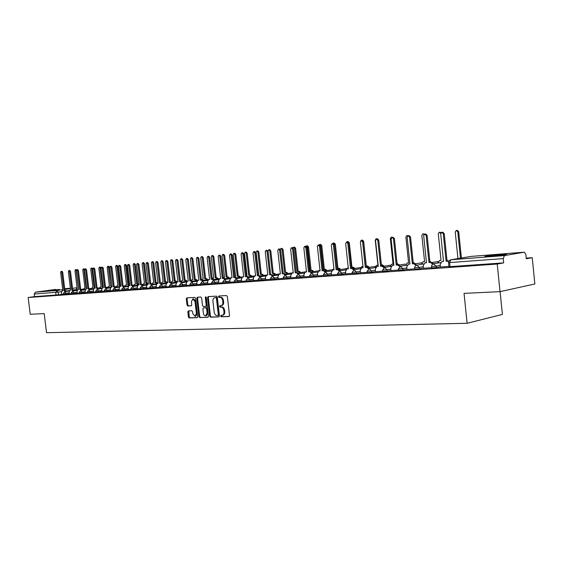 <?xml version="1.0" encoding="UTF-8"?>
<svg xmlns="http://www.w3.org/2000/svg" width="563" height="563" viewBox="0 0 563 563"><rect width="100%" height="100%" fill="white"/><g stroke="black" fill="none" stroke-linecap="round" stroke-linejoin="round"><path stroke-width="0.84" d="M220.633 316.096L221.217 316.807L228.909 316.54L229.521 315.463L227.368 296.553L226.516 295.547L218.838 295.99L218.423 296.75L219.007 297.454L219.992 297.398C221.414 297.517 222.308 298.587 222.681 300.607L222.857 302.176C222.955 304.104 222.371 305.245 221.097 305.618L219.915 305.681L219.528 306.427L220.112 307.138L221.104 307.088C222.519 307.229 223.412 308.306 223.785 310.326L223.968 311.888C224.067 313.795 223.49 314.935 222.223 315.301L221.013 315.357L220.633 316.096M221.569 315.336L221.991 316.666L229.225 316.413M219.394 295.962L219.197 296.624L219.781 297.32L220.766 297.271L219.992 297.398M220.478 305.653L220.302 306.293L220.886 306.997L221.871 306.955L221.104 307.088M47.243 290.965L59.397 289.41L47.243 290.965M490.127 256.292C497.974 255.701 509.107 254.216 506.144 254.166L501.169 254.413C493.364 255.011 482.435 256.468 485.278 256.538L490.127 256.292M188.38 310.867L187.824 311.895L188.415 316.962L189.196 317.94L197.212 317.659L197.719 316.624L195.614 298.369L194.819 297.391L186.832 297.855L186.318 298.897L187.029 305.019L187.81 305.99L191.244 305.822L191.758 304.787L191.406 301.733L192.785 298.939L195.023 301.536L196.41 313.542L195.044 316.307L192.785 313.69L192.553 311.698L191.765 310.72L188.38 310.867M524.252 252.182L471.203 256.397L450.85 259.782L504.42 255.602L524.343 252.175L525.884 254.617L526.292 258.755L532.246 257.671L534.85 283.984L500.007 291.648L464.046 293.379L467.107 323.289L46.539 332.691L44.188 313.591L30.219 314.267L28.15 297.51L497.228 264.054L503.681 262.879L503.252 258.607L448.5 262.647M500.007 291.648L497.228 264.054M209.675 316.188L210.492 317.187L218.838 316.892L219.436 315.829L217.297 297.13L216.466 296.131L208.085 296.617L207.55 297.686L209.675 316.188L210.442 316.047L211.259 317.046L219.155 316.765M207.867 317.279L199.717 317.567L198.915 316.582L196.811 298.299L197.331 297.243L200.836 297.039L201.645 298.024L202.504 305.477L203.313 306.469L205.685 306.356L206.213 305.301L205.312 297.503L205.692 296.757L206.29 297.447L208.451 316.23L208 317.258M61.656 294.35L58.461 294.801L58.137 292.127L34.23 294.02L35.462 292.148L55.589 289.424M532.246 257.671L526.229 258.121M500.106 291.627L502.4 314.414L467.107 323.289M28.15 297.51L34.554 296.617L34.23 294.02M504.42 255.602L503.252 258.607M440.442 267.01L448.894 266.412M424.009 234.489L422.862 233.884L424.713 234.081L423.679 235.672L426.494 262.745L424.974 262.865L423.221 265.567L423.369 268.255L431.575 267.664M415.909 265.314L413.728 263.723L412.362 263.829L409.561 237.107L408.168 235.777L407.155 237.347L409.948 264.019L408.471 264.138L406.775 266.792L406.929 269.445L414.769 268.875M399.667 266.503L397.555 264.969L396.225 265.074L393.446 238.74L392.094 237.431L391.109 238.972L393.889 265.257L392.453 265.37L390.806 267.988L390.961 270.599L398.456 270.057M375.57 271.697L382.608 271.204M360.489 272.788L367.217 272.316M353.648 269.881L351.734 268.502L350.517 268.593L347.8 243.364L346.548 242.104L345.654 243.582L348.37 268.755L347.061 268.861L345.555 271.366L345.703 273.871L352.255 273.393M339.158 270.951L337.3 269.607L336.118 269.698L333.416 244.821L332.198 243.575L331.333 245.032L334.028 269.86L332.754 269.966L331.297 272.429L331.445 274.899L337.709 274.448M317.687 275.884L323.563 275.469M311.339 273.02L309.594 271.746L308.475 271.83L305.815 247.614L304.653 246.404L303.837 247.811L306.49 271.978L305.294 272.077L303.914 274.477L304.062 276.876L309.791 276.468M297.989 274.012L296.293 272.766L295.195 272.851L292.556 248.959L291.43 247.755L290.635 249.156L293.267 272.999L292.098 273.09L290.768 275.455L290.909 277.833L296.391 277.432M284.984 274.983L283.33 273.766L282.267 273.843L279.649 250.268L278.544 249.078L277.77 250.458L280.388 273.991L279.248 274.082L277.953 276.412L278.094 278.755L283.337 278.375M272.316 275.933L270.704 274.737L269.67 274.814L267.066 251.541L265.989 250.366L265.243 251.724L267.84 274.955L266.728 275.047L265.469 277.348L265.609 279.656L270.627 279.297M265.581 278.354L261.865 278.931L258.403 275.687L257.39 275.764L254.807 252.78L253.758 251.626L253.026 252.963L255.609 275.898L254.525 275.983L253.301 278.256L253.441 280.536L258.234 280.191M253.413 279.255L246.059 280.184L247.945 277.77L246.404 276.609L245.419 276.686L242.857 253.99L241.83 252.85L241.119 254.166L243.68 276.82L242.632 276.897L241.436 279.142L241.576 281.394L246.158 281.064M230.112 282.218L234.384 281.915M224.75 279.515L223.293 278.389L222.357 278.46L219.83 256.327L218.845 255.208L218.177 256.489L220.696 278.586L219.704 278.664L218.571 280.853L218.711 283.048L222.899 282.746M207.796 283.829L211.688 283.555M197.036 284.604L200.752 284.35M192.025 281.979L190.667 280.895L189.794 280.965L187.331 259.613L186.409 258.537L185.79 259.775L188.253 281.085L187.331 281.155L186.29 283.259L186.423 285.385L190.076 285.117M181.631 282.76L180.301 281.697L179.449 281.76L177 260.662L176.099 259.592L175.501 260.817L177.943 281.88L177.042 281.95L176.022 284.026L176.163 286.124L179.646 285.87M171.476 283.527L170.174 282.478L169.343 282.542L166.908 261.682L166.029 260.627L165.445 261.83L167.873 282.654L166.986 282.725L166.001 284.779L166.134 286.849L169.456 286.609M161.546 284.273L160.279 283.238L159.463 283.302L157.049 262.682L156.183 261.64L155.613 262.83L158.027 283.407L157.161 283.478L156.197 285.511L156.331 287.559L159.505 287.327M146.859 288.235L149.779 288.031M142.362 285.722L141.144 284.709L140.363 284.772L137.984 264.617L137.154 263.59L136.612 264.751L138.991 284.878L138.167 284.941L137.252 286.926L137.379 288.925L140.271 288.72M128.322 289.572L130.968 289.389M124.008 287.102L122.847 286.117L122.101 286.173L119.757 266.461L118.955 265.454L118.441 266.595L120.785 286.278L119.996 286.342L119.124 288.277L119.257 290.241L121.875 290.051M115.133 287.77L113.993 286.799L113.262 286.856L110.932 267.355L110.151 266.362L109.651 267.488L111.974 286.954L111.207 287.017L110.355 288.932L110.482 290.874L112.98 290.691M106.442 288.432L105.323 287.468L104.612 287.524L102.304 268.227L101.537 267.242L101.044 268.354L103.353 287.623L102.6 287.679L101.769 289.572L101.896 291.493L104.275 291.317M97.941 289.072L96.843 288.122L96.146 288.172L93.852 269.086L93.099 268.108L92.621 269.213L94.915 288.27L94.176 288.326L93.367 290.198L93.493 292.098L95.752 291.937M89.608 289.699L88.539 288.763L87.856 288.812L85.576 269.923L84.837 268.959L84.373 270.043L86.646 288.903L85.928 288.96L85.133 290.818L85.259 292.697L87.406 292.542M81.459 290.311L79.735 289.438L77.476 270.747L76.751 269.79L76.294 270.866L78.553 289.53L77.849 289.586L77.075 291.416L77.201 293.274L79.235 293.133M73.472 290.916L71.782 290.051L69.538 271.549L68.827 270.599L68.383 271.669L70.621 290.142L69.932 290.191L69.179 292.007L69.305 293.851L71.234 293.71M69.397 293.787L66.181 294.245L66.061 293.288L63.309 293.562L63.429 294.533L66.181 294.245M77.293 293.217L74.056 293.675L73.936 292.711L71.149 292.985M85.358 292.633L82.092 293.098L81.973 292.12L79.151 292.401L79.27 293.393L82.092 293.098M93.585 292.035L90.298 292.507L90.186 291.514L87.314 291.803M101.994 291.43L98.687 291.901L98.567 290.902L95.661 291.191M110.58 290.804L107.244 291.282L107.125 290.276L104.183 290.564L104.303 291.592L107.244 291.282M119.349 290.17L115.992 290.656L115.872 289.635L112.889 289.924M128.315 289.523L124.937 290.008L124.81 288.981L121.784 289.276L121.911 290.325L124.937 290.008M137.478 288.854L134.071 289.354L133.952 288.305L130.876 288.608M146.852 288.179L143.417 288.678L143.298 287.623L140.173 287.925L140.3 288.995L143.417 288.678M156.43 287.482L152.974 287.989L152.847 286.919L149.688 287.229L149.814 288.312L152.974 287.989M166.233 286.771L162.749 287.285L162.623 286.208L159.413 286.518L159.54 287.616L162.749 287.285M176.261 286.046L172.757 286.567L172.623 285.469L169.364 285.786L169.491 286.898L172.757 286.567M186.522 285.3L182.989 285.828L182.862 284.723L179.548 285.04L179.681 286.166L182.989 285.828M197.029 284.54L193.475 285.068L193.341 283.949L189.977 284.273L190.104 285.413L193.475 285.068M207.789 283.759L204.207 284.301L204.073 283.168L200.653 283.492L200.787 284.646L204.207 284.301M218.81 282.957L215.2 283.506L215.073 282.359L211.589 282.689L211.723 283.858L215.2 283.506M230.105 282.14L226.467 282.696L226.333 281.535L222.793 281.866M241.682 281.303L238.015 281.859L237.882 280.684L234.278 281.021M253.547 280.437L249.852 281.007L249.719 279.818L247.945 277.77M265.715 279.558L261.999 280.135L261.865 278.931L258.128 279.269M278.199 278.65L274.455 279.234L274.322 278.016L270.522 278.361M291.015 277.721L287.243 278.312L287.102 277.08L283.231 277.425M304.168 276.764L300.368 277.369L300.227 276.116L296.286 276.468M317.68 275.786L313.844 276.398L313.704 275.124L309.685 275.49M331.558 274.779L327.694 275.398L327.553 274.111L323.451 274.477M345.816 273.745L341.931 274.371L341.783 273.069L337.603 273.435M360.475 272.675L356.562 273.322L356.421 271.992L352.149 272.365M375.556 271.584L371.615 272.232L371.467 270.894L367.104 271.267M391.074 270.458L387.098 271.12L386.957 269.754L382.495 270.141M407.042 269.297L403.038 269.973L402.897 268.586L398.337 268.973M423.489 268.101L419.456 268.79L419.308 267.383L414.65 267.777M440.428 266.869L436.367 267.566L436.219 266.144L431.455 266.545M61.663 294.393L63.394 294.273M77.173 292.253L73.936 292.711L72.669 291.029L71.149 292.999L71.269 293.97L74.056 293.675M93.465 291.05L90.186 291.514L88.863 289.804L87.321 291.817L87.441 292.802L90.298 292.507M101.875 290.431L98.567 290.902L97.216 289.171L95.661 291.205L95.78 292.204L98.687 291.901M113.008 290.944L115.992 290.656M137.358 287.813L133.952 288.305L132.495 286.504L130.883 288.622L131.003 289.671L134.071 289.354M222.927 283.02L226.467 282.696M234.412 282.197L238.015 281.859M246.059 280.156L246.193 281.373L249.852 281.007M258.269 280.473L261.999 280.135M270.655 279.579L274.455 279.234M283.372 278.664L287.243 278.312M296.419 277.721L300.368 277.369M309.826 276.757L313.844 276.398M323.591 275.757L327.694 275.398M337.744 274.737L341.931 274.371M352.29 273.688L356.562 273.322M367.252 272.612L371.615 272.232M382.643 271.5L387.098 271.12M398.484 270.353L403.038 269.973M414.797 269.177L419.456 268.79M431.603 267.967L436.367 267.566M34.554 296.617L58.461 294.801M503.681 262.879L448.922 266.714M222.807 315.174L222.997 315.16C224.257 314.794 224.841 313.654 224.736 311.754L223.968 311.888M221.871 306.955C223.293 307.088 224.187 308.172 224.56 310.185L224.736 311.754M221.702 305.498L221.871 305.484C223.145 305.111 223.729 303.971 223.631 302.042L222.857 302.176M220.766 297.271C222.181 297.391 223.082 298.46 223.448 300.48L223.631 302.042M208.641 296.588L208.317 297.56L210.442 316.047M217.888 315.47L218.303 314.724L216.431 298.327L215.847 297.63L214.672 297.7C213.405 298.066 212.828 299.213 212.927 301.128L214.207 312.289C214.573 314.288 215.453 315.357 216.854 315.505L217.888 315.47M217.987 315.456L219.077 314.583L218.303 314.724M215.263 297.616L216.621 297.503L217.198 298.2L219.077 314.583M208.176 317.159L199.717 317.567M197.887 297.208L197.578 298.172L199.682 316.441L200.484 317.433M205.748 306.335L206.452 306.223L206.98 305.167L206.086 297.377L205.312 297.503M206.121 296.983L206.086 297.377M203.391 313.211C203.729 314.963 204.503 315.843 205.706 315.864L207.107 313.063L206.614 308.784L205.798 307.792L203.426 307.905L202.905 308.953L203.391 313.211M205.706 315.864L206.473 315.723L207.874 312.929L207.107 313.063M204.13 307.785L206.565 307.658L207.381 308.651L207.874 312.929M195.044 316.307L195.811 316.167L197.177 313.408L196.41 313.542M192.785 298.939L193.552 298.812L195.79 301.409L197.177 313.408M187.388 297.82L187.085 298.77L187.796 304.893L188.584 305.864L191.469 305.723M188.865 310.846L189.182 316.828L189.963 317.806L197.458 317.539M460.471 258.171L457.768 231.78L456.311 230.443L455.228 232.033L457.951 258.593M456.311 230.443L457.233 230.316L458.697 231.653L461.393 258.023M448.697 261.38L446.1 261.232L448.908 260.972M442.729 261.436L443.531 261.345M446.1 261.232L443.257 233.694L441.786 232.329L442.75 232.202L444.221 233.568L447.057 261.077M441.786 232.329L440.709 233.948L443.545 261.429L441.969 261.556L440.16 264.3L440.442 267.024M440.273 260.352L441.033 260.268M440.745 233.378L439.337 232.188L438.295 233.758L441.04 260.345L439.527 260.472L437.768 263.041M439.337 232.188L441.322 232.505M446.959 260.148L447.845 261.014M423.876 261.633L424.572 261.556M422.862 233.884L421.849 235.433L424.579 261.633L423.109 261.753L421.405 264.244M430.238 262.372L429.893 261.95M429.815 261.225L431.216 262.295M432.651 264.103L430.385 262.442L428.978 262.555L431.342 262.288L433.531 263.751M425.755 262.745L426.487 262.661M428.978 262.555L426.156 235.425L424.727 234.081L425.691 233.955L427.127 235.299L429.935 262.393M412.362 263.829L414.692 263.568L419.308 267.383L423.341 266.7M409.273 264.012L409.941 263.934M408.168 235.777L409.139 235.651L410.533 236.981L413.326 263.674M407.936 262.879L408.576 262.801M407.802 235.904L406.852 235.531L405.874 237.051L408.583 262.879L407.155 262.998L405.501 265.412M414.087 263.618L413.235 262.815M406.852 235.531L408.675 235.714M413.2 262.442L415.093 263.583M392.446 264.082L393.03 264.019M392.137 237.424L391.299 237.136L390.349 238.635L393.037 264.096L391.651 264.209L390.046 266.552M398.386 264.828L397.084 263.857M391.299 237.136L393.087 237.297L394.424 238.613L397.196 264.92L398.52 264.814L402.897 268.586L406.894 267.918M397.07 263.702L399.512 265.018M377.386 265.257L377.914 265.201M376.978 238.965L376.168 238.691L375.247 240.169L377.921 265.279L376.577 265.384L375.014 267.664M383.143 266.032L381.411 265.004L382.319 264.856L384.248 266.179M376.168 238.691L378.111 239.057M381.397 264.927L382.319 264.856M396.225 265.074L397.196 264.92M393.27 265.243L393.875 265.173M383.882 267.657L381.841 266.179L380.553 266.278L382.819 266.025L384.818 267.404M377.724 266.44L378.273 266.376M380.553 266.278L377.794 240.324L376.478 239.029L377.456 238.902L378.772 240.197L381.531 266.123M376.478 239.029L375.528 240.556L378.28 266.454L376.893 266.566L375.296 269.142L375.57 271.711M368.554 268.783L366.576 267.355L365.324 267.453L367.555 267.2L369.497 268.551M362.607 267.601L363.107 267.545M365.324 267.453L362.586 241.865L361.298 240.591L362.283 240.464L363.564 241.738L366.302 267.298M361.298 240.591L360.376 242.09L363.114 267.622L361.763 267.728L360.221 270.268L360.489 272.802M362.987 266.44L361.91 266.531L360.39 268.748M368.413 267.376L366.182 266.193M362.234 240.471L361.46 240.204L360.616 241.041M361.46 240.204L362.41 240.084L363.656 241.323L366.309 266.109L367.526 266.01L369.405 267.312M350.517 268.593L352.712 268.347L354.606 269.67M347.913 268.734L348.363 268.678M346.548 242.104L347.533 241.977L348.786 243.237L351.495 268.438M348.244 267.594L346.203 269.297M354.007 268.565L352.178 267.284L351.382 267.348M347.997 242.041L347.146 241.682L346.498 242.111M347.146 241.682L348.103 241.562L349.313 242.78L351.945 267.228L353.128 267.136L354.957 268.417M351.945 267.228L351.375 267.319M336.118 269.698L338.286 269.459L340.122 270.761M333.62 269.832L334.021 269.783M332.198 243.575L333.183 243.448L334.408 244.694L337.103 269.55M333.901 268.713L332.416 270.057M339.946 269.635L338.166 268.382L337.019 268.474L334.401 244.321L333.212 243.117L332.592 243.526M333.212 243.117L334.169 242.991L335.351 244.201L337.969 268.326L339.116 268.234L340.897 269.487M337.969 268.326L337.019 268.474M325.062 271.999L323.261 270.69L322.106 270.782L324.246 270.536L326.033 271.816M319.714 270.902L320.065 270.859M322.106 270.782L319.432 246.235L318.243 245.004L319.228 244.884L320.417 246.108L323.092 270.627M318.243 245.004L317.398 246.439L320.073 270.937L318.834 271.035L317.426 273.463L317.687 275.891M326.259 270.683L324.52 269.445L323.401 269.536L320.804 245.7L319.65 244.511L319.052 244.905M319.96 269.853L318.954 271.014L319.911 270.873M319.65 244.511L320.607 244.391L321.762 245.581L324.358 269.388L325.477 269.297L327.209 270.536M324.358 269.388L323.401 269.536M308.475 271.83L310.579 271.591L312.317 272.851M304.653 246.404L305.646 246.277L306.8 247.488L309.46 271.676M312.922 271.697L311.233 270.486L310.143 270.571L307.56 247.051L306.434 245.869L305.843 246.277M306.399 271.106L305.822 271.999M306.434 245.869L307.391 245.749L308.517 246.925L311.1 270.423L312.191 270.339L313.88 271.549M311.1 270.423L310.143 270.571M299.931 272.689L298.284 271.493L297.222 271.577L294.66 248.36L293.555 247.199L292.908 247.734M293.217 272.527L293.02 272.949M293.555 247.199L294.519 247.08L295.617 248.241L298.179 271.436L299.242 271.352L300.888 272.548M298.179 271.436L297.222 271.577M287.271 273.66L285.666 272.478L284.625 272.562L282.084 249.641L281.007 248.487L280.283 249.289M281.007 248.487L281.972 248.367L283.041 249.522L285.582 272.415L286.623 272.337L288.228 273.512M285.582 272.415L284.625 272.562M270.564 273.66L268.044 251.07L268.776 249.747L269.825 250.887L272.351 273.519L273.358 273.442L274.927 274.603M268.776 249.747L269.733 249.627L270.782 250.767L273.308 273.379L274.315 273.301L275.884 274.455M273.308 273.379L272.351 273.519M262.886 275.518L261.359 274.378L260.373 274.455L257.868 252.104L256.841 250.978L256.13 252.28L258.635 274.589L258.262 274.624M256.841 250.978L257.798 250.859L258.825 251.985L261.331 274.315L262.316 274.237L263.843 275.377M261.331 274.315L260.373 274.455M251.14 276.419L249.648 275.293L248.691 275.37L246.2 253.287L245.194 252.175L244.504 253.463L246.988 275.504L246.291 275.532M245.194 252.175L246.158 252.055L247.157 253.167L249.641 275.23L250.605 275.152L252.097 276.278M249.641 275.23L248.691 275.37M295.195 272.851L297.278 272.619L298.974 273.85M291.43 247.755L292.415 247.636L293.548 248.832L296.18 272.703M282.267 273.843L284.315 273.618L285.969 274.828M278.544 249.078L279.537 248.959L280.634 250.141L283.252 273.695M269.67 274.814L271.69 274.589L273.301 275.786M265.989 250.366L266.982 250.246L268.058 251.415L270.655 274.667M257.39 275.764L259.388 275.539L260.958 276.714M255.433 275.849L254.603 275.976M253.758 251.626L254.743 251.499L255.799 252.653L258.375 275.617M245.419 276.686L247.389 276.461L248.923 277.622M243.54 276.771L242.702 276.89M241.83 252.85L242.815 252.724L243.849 253.864L246.404 276.539M236.2 278.65L234.708 277.51L233.744 277.58L235.693 277.362L237.185 278.502M231.935 277.665L231.02 277.791L229.866 280.008L230.112 282.225M233.744 277.58L231.203 255.173L230.197 254.04L231.182 253.92L232.188 255.046L234.729 277.439M230.197 254.04L229.507 255.342L232.047 277.714L231.09 277.784M239.683 277.292L238.226 276.187L237.283 276.257L234.813 254.448L233.835 253.35L233.159 254.617L235.63 276.391L234.694 276.461M233.835 253.35L234.792 253.23L235.77 254.328L238.24 276.116L239.184 276.046L240.64 277.151M238.24 276.116L237.283 276.257M222.357 278.46L224.278 278.242L225.735 279.368M220.612 278.53L219.767 278.657M218.845 255.208L219.837 255.081L220.816 256.2L223.342 278.312M228.494 278.15L227.072 277.059L226.157 277.13L223.701 255.574L222.737 254.49L222.082 255.743L224.538 277.256L223.237 277.439M224.447 277.207L223.624 277.327M222.737 254.49L223.701 254.37L224.658 255.454L227.107 276.989L228.029 276.919L229.451 278.009M227.107 276.989L226.157 277.13M213.581 280.353L212.16 279.241L211.238 279.311L213.138 279.1L214.559 280.212M209.57 279.382L208.648 279.515L207.55 281.676L207.803 283.836M211.238 279.311L208.732 257.446L207.775 256.341L208.76 256.221L209.725 257.326L212.223 279.171M207.775 256.341L207.121 257.615L209.626 279.438L208.711 279.508M217.571 278.988L216.178 277.911L215.284 277.981L212.849 256.679L211.906 255.602L211.273 256.841L213.701 278.101L212.145 278.502M213.644 278.052L212.814 278.171M211.906 255.602L212.863 255.489L213.806 256.559L216.234 277.841L217.135 277.77L218.521 278.847M216.234 277.841L215.284 277.981M202.673 281.176L201.287 280.078L200.393 280.149L202.265 279.938L203.658 281.028M198.781 280.212L197.866 280.346L196.797 282.478L197.043 284.618M200.393 280.149L197.902 258.544L196.966 257.453L197.951 257.333L198.887 258.424L201.371 280.008M196.966 257.453L196.332 258.706L198.816 280.268L197.923 280.339M206.903 279.804L205.544 278.741L204.665 278.805L202.251 257.755L201.329 256.693L200.709 257.917L203.123 278.931L201.336 279.72M201.329 256.693L202.286 256.573L203.201 257.636L205.622 278.671L206.494 278.601L207.853 279.663M205.622 278.671L204.665 278.805M189.794 280.965L191.652 280.754L193.01 281.838M188.246 281.028L187.388 281.148M186.409 258.537L187.388 258.417L188.309 259.494L190.78 280.824M196.48 280.599L195.15 279.551L194.291 279.614L191.892 258.811L190.991 257.755L190.385 258.966L192.785 279.734L191.877 279.811L190.934 280.81M192.771 279.684L191.934 279.804M190.991 257.755L191.948 257.643L192.849 258.691L195.241 279.48L196.1 279.41L197.43 280.458M195.241 279.48L194.291 279.614M179.449 281.76L181.279 281.556L182.609 282.619M176.099 259.592L177.078 259.473L177.978 260.542L180.427 281.62M186.29 281.38L184.995 280.346L184.157 280.409L181.772 259.839L180.892 258.797L180.301 259.993L182.679 280.522L181.793 280.592L180.871 281.584M180.892 258.797L181.842 258.684L182.722 259.719L185.107 280.275L185.938 280.205L187.212 281.183M185.107 280.275L184.157 280.409M169.343 282.542L171.152 282.337L172.447 283.386M166.029 260.627L167.007 260.507L167.887 261.563L170.315 282.401M176.332 282.14L175.065 281.12L174.248 281.183L171.877 260.845L171.011 259.817L170.441 260.993L172.806 281.296L171.94 281.366L171.032 282.344M171.011 259.817L171.961 259.698L172.827 260.725L175.192 281.05L176.008 280.986L177.239 281.922M175.192 281.05L174.248 281.183M159.463 283.302L161.25 283.098L162.517 284.132M156.183 261.64L157.161 261.521L158.027 262.562L160.434 283.161M162.144 283.527L166.599 282.886L165.353 281.88L164.558 281.943L162.207 261.83L161.356 260.81L160.8 261.971L163.143 282.049L162.299 282.119L161.412 283.105M161.356 260.81L162.306 260.69L163.15 261.711L165.501 281.803L166.303 281.739L167.5 282.647M165.501 281.803L164.558 281.943M151.841 285.005L150.602 283.984L149.807 284.041L151.574 283.843L152.812 284.864M149.807 284.041L147.407 263.66L146.563 262.625L147.534 262.506L148.386 263.54L150.778 283.907L152.038 283.717M146.563 262.625L146.007 263.801L148.4 284.153L147.562 284.216L146.619 286.222L146.859 288.242M157.028 283.513L155.86 282.619L155.078 282.682L152.742 262.794L151.919 261.781L151.37 262.935L153.699 282.788L152.876 282.851L151.982 283.914M151.919 261.781L152.862 261.668L153.692 262.675L156.021 282.549L156.803 282.485L157.964 283.365M156.021 282.549L155.078 282.682M140.363 284.772L142.115 284.575L143.326 285.582M137.154 263.59L138.125 263.47L138.955 264.497L141.334 284.632M147.703 284.195L145.81 283.407L143.488 263.73L142.678 262.731L142.143 263.871L144.459 283.513L143.649 283.576L142.756 284.787M142.678 262.731L143.621 262.618L144.431 263.618L146.746 283.273L148.336 283.604M146.746 283.273L145.81 283.407M133.079 286.419L131.897 285.42L131.13 285.483L132.101 285.342L132.861 285.286L134.05 286.278M131.13 285.483L128.772 265.546L127.956 264.533L128.927 264.413L129.736 265.426L132.101 285.342M127.956 264.533L127.428 265.687L129.786 285.582L128.983 285.645L128.09 287.609L128.322 289.579M138.582 284.885L136.732 284.111L134.437 264.652L133.635 263.667L133.114 264.786L135.416 284.216L134.62 284.28L133.727 285.722L137.731 285.152M133.635 263.667L134.578 263.547L135.373 264.54L137.675 283.977L138.892 284.034M137.675 283.977L136.732 284.111M122.101 286.173L123.811 285.983L124.972 286.968M118.955 265.454L119.926 265.342L120.721 266.341L123.065 286.039M129.659 285.554L127.857 284.808L125.57 265.553L124.789 264.575L124.282 265.687L126.562 284.906L125.788 284.969L124.909 286.391M124.789 264.575L125.725 264.462L126.513 265.44L128.793 284.674L129.673 284.625M128.793 284.674L127.857 284.808M113.262 286.856L114.951 286.666L116.091 287.637M110.151 266.362L111.115 266.243L111.896 267.235L114.219 286.722M120.742 285.92L119.166 285.483L116.893 266.44L116.126 265.469L115.633 266.566L117.899 285.582L117.139 285.645L116.281 287.039M116.126 265.469L117.062 265.356L117.829 266.32L120.095 285.357L120.672 285.307M120.095 285.357L119.166 285.483M104.612 287.524L106.28 287.334L107.399 288.291M101.537 267.242L102.494 267.129L103.261 268.115L105.57 287.39M111.889 286.271L110.651 286.152L108.399 267.298L107.646 266.341L107.16 267.425L109.412 286.25L108.673 286.307L107.836 287.679M107.646 266.341L108.582 266.229L109.335 267.186L111.861 285.997M111.58 286.018L110.651 286.152M96.146 288.172L97.8 287.989L98.891 288.939M93.099 268.108L94.056 267.995L94.809 268.966L97.096 288.038M103.254 286.778L102.318 286.799L100.08 268.15L99.341 267.193L98.87 268.269L101.101 286.898L100.376 286.954L99.56 288.305M99.341 267.193L100.27 267.08L101.037 268.241M103.24 286.673L102.318 286.799M87.856 288.812L89.489 288.629L90.566 289.565M84.837 268.959L85.794 268.84L86.533 269.804L88.806 288.678M94.809 287.39L94.148 287.44L91.931 268.973L91.199 268.03L90.742 269.093L92.958 287.531L92.248 287.587L91.452 288.918M91.199 268.03L92.733 268.41M94.802 287.348L94.148 287.44M79.735 289.438L81.353 289.255L82.402 290.184M76.751 269.79L77.701 269.67L78.426 270.627L80.685 289.305M86.54 288.031L86.146 288.066L83.943 269.79L83.233 268.854L82.782 269.909L84.985 288.157L84.288 288.207L83.507 289.516M83.233 268.854L84.647 269.044M86.54 288.01L86.146 288.066M71.782 290.051L73.387 289.868L74.415 290.782M68.827 270.599L69.77 270.486L70.481 271.429L72.726 289.917M78.447 288.664L76.118 270.585L75.414 269.656L74.978 270.697L77.166 288.763L76.484 288.819L75.716 290.107M75.414 269.656L76.779 269.783M65.646 291.507L63.992 290.649L65.575 290.473L66.589 291.374M63.992 290.649L61.761 272.337L61.064 271.401L62.007 271.282L62.704 272.218L64.928 290.522M61.064 271.401L60.628 272.45L62.852 290.74L62.176 290.789L61.444 292.584L61.663 294.4M221.991 316.666L221.217 316.807M219.781 297.32L219.007 297.454M220.886 306.997L220.112 307.138M75.78 289.685L73.767 289.959M69.425 290.564L66.378 290.987M61.48 291.662L58.137 292.127L56.947 290.473L62.725 289.685M64.794 289.403L70.438 288.629M72.536 288.34L77.04 287.714M70.396 288.249L64.71 288.699L70.396 288.242M35.462 292.148L56.947 290.473L55.702 292.401L56.033 295.075M69.277 292.837L66.061 293.288L64.815 291.62L63.309 293.576M85.238 291.655L81.973 292.12L80.72 290.417L79.151 292.415M110.461 289.797L107.125 290.276L105.753 288.523L104.183 290.578M119.229 289.15L115.872 289.635L114.472 287.869L112.889 289.945L113.008 290.965M128.195 288.488L124.81 288.981L123.431 287.186L121.784 289.291M146.725 287.123L143.298 287.623L141.806 285.8L140.18 287.946M156.303 286.419L152.847 286.919L151.384 285.075L149.688 287.25M166.106 285.694L162.623 286.208L161.074 284.343L159.413 286.532M176.135 284.955L172.623 285.469L171.046 283.59L169.364 285.807M186.395 284.202L182.862 284.723L181.244 282.816L179.548 285.061M196.902 283.421L193.341 283.949L191.687 282.028L189.977 284.294M207.663 282.633L204.073 283.168L202.384 281.219L200.653 283.513M218.683 281.817L215.073 282.359L213.342 280.388L211.589 282.71M229.971 280.986L226.333 281.535L224.567 279.544L222.8 281.894L222.934 283.048M241.548 280.128L237.882 280.684L236.073 278.671L234.285 281.05L234.419 282.225M278.066 277.432L274.322 278.016L272.379 275.926L270.522 278.396L270.662 279.614M290.881 276.489L287.102 277.08L285.11 274.962L283.238 277.46L283.372 278.699M304.034 275.518L300.227 276.116L298.186 273.977L296.286 276.503L296.427 277.756M317.539 274.519L313.704 275.124L311.613 272.956L309.692 275.525L309.826 276.792M331.417 273.498L327.553 274.111L325.407 271.915L323.458 274.519L323.598 275.8M345.675 272.443L341.783 273.069L339.58 270.845L337.61 273.477L337.751 274.786M360.334 271.359L356.421 271.992L354.155 269.74L352.149 272.415L352.297 273.738M375.415 270.247L371.467 270.894L369.145 268.607L367.111 271.317L367.252 272.661M390.926 269.1L386.957 269.754L384.564 267.446L382.502 270.191L382.65 271.549M440.28 265.447L436.219 266.144L433.348 263.794L431.68 265.215L431.61 268.023M437.212 261.633L438.035 261.612M398.491 270.409L398.344 269.03L400.56 266.229M420.983 262.879L421.673 262.851M405.212 264.096L399.491 265.018M389.885 265.279L390.314 265.236M360.461 267.552L353.719 268.614M346.344 268.642L339.292 269.74M450.062 266.735L449.64 262.654L450.85 259.782L449.422 260.387L448.549 261.844L448.929 266.778M450.71 259.796L470.872 256.454M224.56 310.185L223.785 310.326M223.448 300.48L222.681 300.607M208.317 297.56L207.55 297.686M211.259 317.046L210.492 317.187M217.198 298.2L216.431 298.327M216.621 297.503L215.847 297.63M215.587 297.56L214.813 297.686M199.682 316.441L198.915 316.582M197.578 298.172L196.811 298.299M206.98 305.167L206.213 305.301M207.381 308.651L206.614 308.784M206.565 307.658L205.798 307.792M204.242 307.764L203.475 307.898M195.79 301.409L195.023 301.536M188.584 305.864L187.81 305.99M187.796 304.893L187.029 305.019M187.085 298.77L186.318 298.897M189.963 317.806L189.196 317.94M189.182 316.828L188.415 316.962M188.591 311.761L187.824 311.895M458.697 231.653L457.768 231.78M447.55 261.126L448.507 260.965M442.103 261.542L443.06 261.38M443.257 233.694L444.221 233.568M440.583 260.303L439.654 260.458M424.164 261.584L423.228 261.739M430.385 262.442L431.342 262.288M425.1 262.851L426.064 262.696M426.156 235.425L427.127 235.299M413.728 263.723L414.692 263.568M408.597 264.124L409.561 263.963M409.561 237.107L410.533 236.981M408.21 262.83L407.267 262.984M392.7 264.047L391.764 264.195M397.527 263.667L397.07 263.737M377.625 265.222L376.682 265.37M397.555 264.969L398.52 264.814M392.566 265.356L393.537 265.201M393.446 238.74L394.424 238.613M381.841 266.179L382.819 266.025M376.999 266.552L377.977 266.398M377.794 240.324L378.772 240.197M366.576 267.355L367.555 267.2M361.868 267.721L362.846 267.566M362.586 241.865L363.564 241.738M362.959 266.369L362.009 266.517M367.526 266.01L366.576 266.165M351.734 268.502L352.712 268.347M347.16 268.854L348.138 268.699M347.8 243.364L348.786 243.237M353.128 267.136L352.178 267.284M349.313 242.78L348.701 242.857M337.3 269.607L338.286 269.459M332.853 269.951L333.831 269.797M333.416 244.821L334.408 244.694M339.116 268.234L338.166 268.382M335.351 244.201L334.401 244.321M323.261 270.69L324.246 270.536M319.432 246.235L320.417 246.108M325.477 269.297L324.52 269.445M321.762 245.581L320.804 245.7M309.594 271.746L310.579 271.591M305.378 272.07L306.363 271.915M305.815 247.614L306.8 247.488M312.191 270.339L311.233 270.486M308.517 246.925L307.56 247.051M299.242 271.352L298.284 271.493M295.617 248.241L294.66 248.36M286.623 272.337L285.666 272.478M283.041 249.522L282.084 249.641M274.315 273.301L273.358 273.442M270.782 250.767L269.825 250.887M262.316 274.237L261.359 274.378M258.825 251.985L257.868 252.104M250.605 275.152L249.648 275.293M247.157 253.167L246.2 253.287M296.293 272.766L297.278 272.619M292.183 273.083L293.168 272.935M292.556 248.959L293.548 248.832M283.33 273.766L284.315 273.618M279.332 274.075L280.318 273.921M279.649 250.268L280.634 250.141M270.704 274.737L271.69 274.589M266.806 275.04L267.791 274.885M267.066 251.541L268.058 251.415M258.403 275.687L259.388 275.539M254.807 252.78L255.799 252.653M246.404 276.609L247.389 276.461M242.857 253.99L243.849 253.864M234.708 277.51L235.693 277.362M231.203 255.173L232.188 255.046M239.184 276.046L238.226 276.187M235.77 254.328L234.813 254.448M223.293 278.389L224.278 278.242M219.83 256.327L220.816 256.2M228.029 276.919L227.072 277.059M224.658 255.454L223.701 255.574M212.16 279.241L213.138 279.1M208.732 257.446L209.725 257.326M217.135 277.77L216.178 277.911M213.806 256.559L212.849 256.679M201.287 280.078L202.265 279.938M197.902 258.544L198.887 258.424M206.494 278.601L205.544 278.741M203.201 257.636L202.251 257.755M190.667 280.895L191.652 280.754M187.331 259.613L188.309 259.494M196.1 279.41L195.15 279.551M192.849 258.691L191.892 258.811M180.301 281.697L181.279 281.556M177 260.662L177.978 260.542M185.938 280.205L184.995 280.346M182.722 259.719L181.772 259.839M170.174 282.478L171.152 282.337M166.908 261.682L167.887 261.563M176.008 280.986L175.065 281.12M172.827 260.725L171.877 260.845M160.279 283.238L161.25 283.098M157.049 262.682L158.027 262.562M166.303 281.739L165.353 281.88M163.15 261.711L162.207 261.83M150.602 283.984L151.574 283.843M147.407 263.66L148.386 263.54M156.803 282.485L155.86 282.619M153.692 262.675L152.742 262.794M141.144 284.709L142.115 284.575M138.216 284.934L138.984 284.829M137.984 264.617L138.955 264.497M147.513 283.21L146.57 283.344M144.431 263.618L143.488 263.73M131.897 285.42L132.861 285.286M128.772 265.546L129.736 265.426M138.421 283.921L137.485 284.055M135.373 264.54L134.437 264.652M122.847 286.117L123.811 285.983M119.757 266.461L120.721 266.341M129.525 284.618L128.589 284.751M126.513 265.44L125.57 265.553M113.993 286.799L114.951 286.666M110.932 267.355L111.896 267.235M120.672 285.321L119.884 285.427M117.829 266.32L116.893 266.44M105.323 287.468L106.28 287.334M102.304 268.227L103.261 268.115M111.861 286.025L111.354 286.095M109.335 267.186L108.399 267.298M96.843 288.122L97.8 287.989M93.852 269.086L94.809 268.966M101.009 268.03L100.08 268.15M88.539 288.763L89.489 288.629M85.576 269.923L86.533 269.804M92.613 268.889L91.931 268.973M80.403 289.389L81.353 289.255M77.476 270.747L78.426 270.627M84.366 269.733L83.943 269.79M72.437 290.001L73.387 289.868M69.538 271.549L70.481 271.429M64.632 290.599L65.575 290.473M61.761 272.337L62.704 272.218M433.623 263.737L440.512 262.576M414.804 269.234L414.699 266.996L415.754 265.412L423.552 263.885M258.269 280.508L258.135 279.304L259.965 276.862L265.637 276.004M432.257 262.442L438.056 261.577M400.441 266.243L407.091 265.152M415.635 263.751L421.687 262.822M384.564 267.446L391.102 266.383M369.145 268.607L375.57 267.573M383.804 266.25L390.321 265.222M354.155 269.74L360.475 268.734M368.554 267.446L375.282 266.383M339.58 270.845L345.802 269.86M325.407 271.915L331.53 270.958M311.613 272.956L317.638 272.02M325.252 270.838L332.55 269.705M298.186 273.977L304.119 273.062M311.585 271.908L319.052 270.754M285.11 274.962L290.958 274.068M298.277 272.942L305.906 271.774M272.379 275.926L278.136 275.047M285.314 273.956L293.091 272.774M272.682 274.941L280.367 273.78M247.868 277.777L253.463 276.94M260.373 275.898L267.819 274.779M236.073 278.671L241.59 277.848M248.367 276.834L255.588 275.75M224.567 279.544L230.007 278.734M236.657 277.742L243.666 276.7M213.342 280.388L218.711 279.6M225.235 278.629L232.04 277.622M202.384 281.219L207.684 280.437M214.088 279.494L219.591 278.685M191.687 282.028L196.916 281.261M203.201 280.339L208.423 279.579M181.244 282.816L186.402 282.063M192.574 281.169L197.571 280.437M171.046 283.59L176.135 282.851M182.194 281.972L186.993 281.275M161.074 284.343L166.099 283.618M172.053 282.76L176.676 282.091M180.42 281.549L180.906 281.479M151.334 285.082L156.296 284.364M170.315 282.352L171.068 282.239M141.806 285.8L146.711 285.096M152.453 284.273L156.753 283.661M160.434 283.133L161.447 282.985M132.495 286.504L137.337 285.814M142.981 285.005L147.133 284.414M123.388 287.193L128.174 286.511M141.489 284.618L142.833 284.428M114.472 287.869L119.208 287.193M124.655 286.426L128.54 285.877M132.53 285.314L133.825 285.124M105.753 288.523L110.432 287.869M115.788 287.109L119.546 286.581M123.754 285.99L125.007 285.807M97.216 289.171L101.84 288.523M107.104 287.784L110.749 287.271M115.049 286.666L116.372 286.476M88.863 289.804L93.43 289.164M98.609 288.439L102.142 287.946M106.442 287.341L107.92 287.13M80.678 290.424L85.196 289.79M90.291 289.079L93.711 288.601M98.004 288.003L99.644 287.777M72.669 291.029L77.138 290.402M82.142 289.706L85.463 289.248M89.728 288.65L91.53 288.404M64.815 291.62L69.235 291.008M74.161 290.325L77.384 289.875M81.621 289.291L83.584 289.016M524.294 252.175L471.287 256.39M222.997 315.16L222.308 315.287M221.871 305.484L221.097 305.618M218.697 315.329L217.93 315.463M215.446 297.574L214.672 297.7M206.452 306.223L205.685 306.356M204.2 307.771L203.426 307.905M441.969 261.556L442.926 261.401M440.456 260.317L439.527 260.472M424.038 261.598L423.109 261.753M424.974 262.865L425.931 262.71M408.471 264.138L409.442 263.977M408.091 262.844L407.155 262.998M392.594 264.054L391.651 264.209M377.52 265.236L376.577 265.384M392.453 265.37L393.424 265.215M392.094 237.431L393.065 237.304M376.893 266.566L377.864 266.412M361.763 267.728L362.741 267.573M362.861 266.383L361.91 266.531M347.061 268.861L348.04 268.706M332.754 269.966L333.739 269.811M318.834 271.035L319.819 270.88M305.294 272.077L306.279 271.929M292.098 273.09L293.084 272.942M279.248 274.082L280.24 273.935M266.728 275.047L267.714 274.899M254.525 275.983L255.511 275.835M242.632 276.897L243.617 276.757M231.02 277.791L232.005 277.65M219.704 278.664L220.682 278.523M224.517 277.193L223.56 277.334M208.648 279.515L209.619 279.375M213.694 278.038L212.751 278.178M197.866 280.346L198.809 280.212M187.331 281.155L188.246 281.021M192.778 279.677L191.877 279.811M138.167 284.941L138.984 284.822"/></g></svg>
